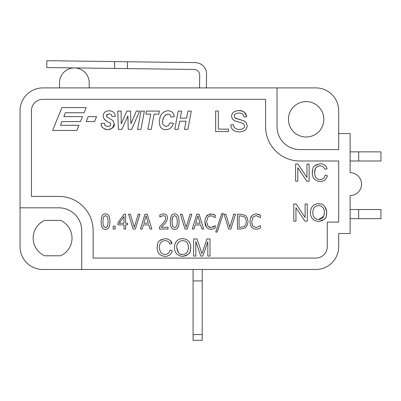 <?xml version="1.0" encoding="UTF-8"?>
<svg xmlns="http://www.w3.org/2000/svg" width="401" height="401" viewBox="0 0 401 401"><rect width="100%" height="100%" fill="white"/><g stroke="black" fill="none" stroke-linecap="round" stroke-linejoin="round"><path stroke-width="0.6" d="M199.538 87.899L199.698 75.248A5.709 5.709 0 0 0 194.064 69.463L114.591 68.431L114.681 61.579L127.448 61.749L127.358 68.601M206.39 87.899L206.565 74.195A11.418 11.418 0 0 0 195.297 62.626L127.448 61.749M114.681 61.579L46.837 60.701L46.747 67.553L114.591 68.431M59.508 87.899L59.508 82.761A14.847 14.847 0 0 1 74.551 67.914A14.847 14.847 0 0 1 89.202 82.761L89.202 87.899M338.695 133.583L350.113 133.583L350.113 172.701A11.418 11.418 0 0 1 361.537 184.119A11.418 11.418 0 0 1 350.113 195.543L350.113 233.512L338.695 233.512L338.695 246.65A22.842 22.842 0 0 1 315.853 269.492L42.892 269.492A22.842 22.842 0 0 1 20.05 246.65L20.05 110.741A22.842 22.842 0 0 1 42.892 87.899L315.853 87.899A22.842 22.842 0 0 1 338.695 110.741L338.695 149.573L299.863 149.573A22.842 22.842 0 0 1 277.021 126.731L277.021 87.899M350.113 209.533L380.95 209.533L380.95 218.665L358.679 218.665L358.679 209.533M350.113 218.665L358.679 218.665M350.113 151.854L380.95 151.854L380.95 160.991L358.679 160.991L358.679 151.854M350.113 160.991L358.679 160.991M202.214 340.299L202.214 334.589L193.076 334.589L193.076 340.299L202.214 340.299M193.076 269.492L193.076 334.589M193.076 280.911L202.214 280.911L202.214 334.589M202.214 269.492L202.214 280.911M93.142 230.66A34.26 34.26 0 0 0 58.882 196.395L31.468 196.395L31.468 110.741A11.418 11.418 0 0 1 42.892 99.318L265.597 99.318L265.597 126.731A34.26 34.26 0 0 0 299.863 160.991L338.695 160.991L338.695 222.094L327.271 222.094L327.271 246.65A11.418 11.418 0 0 1 315.853 258.069L93.142 258.069L93.142 230.66M162.681 122.185L162.691 121.478M162.941 119.553L163.834 116.937M165.032 115.247L167.969 114.024L170.014 114.741L171.052 117.047L174.295 116.701C173.793 112.897 171.703 110.922 168.029 110.781C162.696 111.207 159.798 114.886 159.337 121.809C159.463 127.002 161.603 129.628 165.758 129.693C169.428 129.638 171.989 127.528 173.433 123.373L170.019 122.801L168.38 125.598L165.979 126.546C163.282 125.418 162.179 123.889 162.681 121.949C162.55 117.934 164.315 115.293 167.969 114.024M106.611 116.46L106.465 115.463M106.766 114.641L107.102 114.265M108.937 113.764L111.202 114.465L112.049 116.475L115.298 116.31C115.052 112.796 112.977 110.952 109.072 110.781C105.227 111.022 103.278 112.806 103.222 116.13L103.368 117.453M107.804 117.558L106.836 116.821M111.704 128.591L112.475 127.954L114.195 123.829L113.042 120.626L109.237 118.32M104.671 129.162L107.679 129.668L110.486 129.212M109.829 122.586L110.851 124.26L110.115 125.859L107.704 126.521L104.977 125.543L104.445 123.247L101.227 123.428L101.303 124.806M101.408 125.408L101.729 126.445M101.789 126.586L102.25 127.403M104.34 119.333L106.506 120.856M190.169 251.237L190.796 247.547C190.53 241.988 187.798 239.021 182.61 238.655C177.463 238.836 174.731 241.868 174.41 247.743C174.625 252.951 177.357 255.828 182.61 256.374L186.074 255.653M186.209 255.592L188.35 254.134M188.4 254.084L189.467 252.695M167.939 239.091L165.242 238.655L161.082 239.688L159.518 240.851M157.392 244.921L157.147 247.387C157.132 252.976 159.819 255.973 165.202 256.374C168.871 256.324 171.237 254.414 172.295 250.64L170.019 250.069C169.307 252.966 167.638 254.419 165.006 254.429C161.468 254.334 159.628 251.983 159.483 247.377C159.312 243.362 161.212 241.101 165.192 240.6L165.623 240.615M169.698 243.953L172.004 243.643L170.204 240.515M252.134 224.324L251.778 221.638L253.011 217.101L256.104 215.613L260.48 217.578L260.48 215.237L258.244 214.224M260.48 215.237L256.214 213.928L253.678 214.435L251.738 215.913L250.475 218.345M207.202 215.257L205.292 218.35L204.846 221.638L205.302 225.026L206.57 227.432L208.525 228.856L211.016 229.307L213.462 228.846L215.297 227.963L215.297 225.648L210.931 227.598L209.021 227.131M208.029 226.339L206.59 221.638L207.828 217.101L210.921 215.613L215.297 217.578L215.297 215.237L213.061 214.224M214.064 226.61L213.041 227.177M211.016 229.307L212.239 229.197M215.297 215.237L211.026 213.928L209.548 214.089M207.593 214.951L207.322 215.152M159.894 216.896L163.312 215.603L165.122 216.254L165.773 218.059L165.172 220.425L162.946 223.372L159.493 226.946L159.493 229.041L168.024 229.041L168.024 227.322L161.252 227.322L164.921 223.477L166.776 220.931L167.493 217.964C167.402 215.352 166.024 213.989 163.362 213.878L159.809 214.801L159.809 216.896L160.716 216.355M326.158 216.309L326.785 212.615L326.193 208.971M325.797 208.044L325.592 207.643M321.241 204.119L318.6 203.723C313.457 203.909 310.72 206.936 310.399 212.816C310.62 218.019 313.351 220.896 318.6 221.442L322.063 220.725M322.198 220.665L324.339 219.207M324.394 219.157L325.462 217.768M312.514 170.019L312.264 172.49C312.254 178.074 314.935 181.072 320.324 181.473C323.988 181.422 326.354 179.513 327.411 175.738L325.141 175.167C324.424 178.064 322.755 179.518 320.123 179.528C316.584 179.432 314.745 177.082 314.605 172.475L315.366 168.61M316.414 167.137L318.018 166.099M319.762 165.718L323.161 166.555L324.89 169.277L327.126 168.741C326.123 165.503 323.868 163.839 320.359 163.753L316.204 164.786L314.635 165.949M234.204 116.37L234.194 116.135C234.124 114.26 235.708 113.227 238.941 113.047C242.069 113.057 243.743 114.375 243.968 116.997L246.57 116.791C246.259 112.871 243.678 110.821 238.831 110.651C234.239 110.887 231.823 112.776 231.577 116.32L232.294 118.876L234.49 120.786L242.154 123.092L244.008 124.295L244.565 125.989C244.49 128.13 242.785 129.292 239.457 129.483C235.703 129.348 233.678 127.764 233.377 124.736L230.806 124.957C231.071 129.438 233.994 131.754 239.582 131.914C244.379 131.573 246.911 129.523 247.181 125.754L246.329 122.841L243.688 120.741L235.608 118.35M235.522 118.31L234.991 117.969L234.194 116.135M178.485 252.725L176.746 247.532M178.425 242.309L178.851 241.923M182.595 254.429C179.693 255.071 177.743 252.851 176.746 247.768C176.61 243.497 178.565 241.106 182.62 240.6C186.335 240.811 188.28 243.116 188.46 247.522C188.209 252.034 186.254 254.334 182.595 254.429L182.36 254.424M181.478 254.334L181.001 254.229M240.65 215.903L244.239 216.791L245.783 218.675L246.299 221.598L245.823 224.485L244.42 226.349L240.65 227.332L239.076 227.332L239.076 215.903L240.65 215.903L244.239 216.791M172.039 221.623L172.535 217.091L174.681 215.527L176.791 217.081L177.312 221.613L176.801 226.144L174.681 227.708L172.525 226.109L172.039 221.623C172.099 218.751 172.265 217.237 172.535 217.091M105.709 227.703L103.368 226.109L102.882 221.623L103.378 217.091L105.523 215.527L107.633 217.081L108.155 221.613L107.603 226.254M323.772 216.219L318.589 219.497C314.955 219.342 313.006 217.121 312.74 212.841C313.096 207.873 315.051 205.482 318.615 205.673C322.324 205.883 324.274 208.189 324.449 212.59L323.873 215.979M243.688 120.741L234.991 117.969M94.546 121.593L96.581 116.611L88.21 116.611L86.175 121.593L94.546 121.593M84.08 112.741L86.175 107.603L61.914 107.603L52.606 130.445L76.867 130.445L78.962 125.307L60.456 125.307L61.909 121.593L80.476 121.593L82.506 116.611L63.859 116.611L65.368 112.741L84.08 112.741M306.95 177.503L297.943 164.054L295.617 164.054L295.617 181.182L297.783 181.182L297.783 167.733L306.795 181.182L309.116 181.182L309.116 164.054L306.95 164.054L306.95 177.503M305.111 217.477L296.103 204.024L293.778 204.024L293.778 221.157L295.948 221.157L295.948 207.708L304.955 221.157L307.281 221.157L307.281 204.024L305.111 204.024L305.111 217.477M318.6 221.442C328.93 218.821 325.502 215.462 326.785 212.615C324.309 201.367 320.344 204.781 318.6 203.723M107.643 226.144L105.523 227.708M105.523 213.878C102.576 213.818 101.117 216.4 101.157 221.623C101.097 226.826 102.551 229.407 105.523 229.357C108.46 229.442 109.909 226.861 109.874 221.613C109.934 216.44 108.486 213.863 105.523 213.878M115.182 226.204L113.157 226.204L113.157 229.041L115.182 229.041L115.182 226.204M124.004 223.262L119.132 223.262L124.004 216.57L124.004 223.262M125.628 229.041L125.628 224.861L127.498 224.861L127.498 223.262L125.628 223.262L125.628 214.194L124.079 214.194L117.969 222.57L117.969 224.861L124.004 224.861L124.004 229.041L125.628 229.041M133.147 229.041L135.373 229.041L139.969 214.194L138.26 214.194L134.295 227.287L130.335 214.194L128.551 214.194L133.147 229.041M148.295 223.212L143.849 223.212L146.079 215.893L148.295 223.212M143.337 224.921L148.816 224.921L150.039 229.041L151.824 229.041L147.227 214.194L144.997 214.194L140.405 229.041L142.099 229.041L143.337 224.921M177.312 221.613L176.801 226.144M174.681 213.878C171.733 213.818 170.275 216.4 170.315 221.623C170.255 226.826 171.708 229.407 174.681 229.357C177.618 229.442 179.067 226.861 179.031 221.613C179.092 216.44 177.643 213.863 174.681 213.878M184.981 229.041L187.212 229.041L191.808 214.194L190.099 214.194L186.134 227.287L182.169 214.194L180.39 214.194L184.981 229.041M200.134 223.212L195.683 223.212L197.914 215.893L200.134 223.212M195.177 224.921L200.655 224.921L201.878 229.041L203.658 229.041L199.066 214.194L196.836 214.194L192.244 229.041L193.939 229.041L195.177 224.921M210.931 227.598L207.878 226.159M221.768 213.527L215.733 232.074L217.197 232.074L223.257 213.527L221.768 213.527M228.665 229.041L230.896 229.041L235.487 214.194L233.778 214.194L229.813 227.287L225.853 214.194L224.069 214.194L228.665 229.041M240.58 229.041L245.307 227.853L247.292 225.302L248.044 221.638L247.322 217.893L245.317 215.372L240.555 214.194L237.402 214.194L237.402 229.041L240.58 229.041M251.738 215.913C250.795 216.615 250.224 218.525 250.034 221.638L250.485 225.026L251.753 227.432L253.708 228.856L256.199 229.307L258.65 228.846L260.48 227.963L260.48 225.648L256.114 227.598L253.061 226.159C252.44 225.888 252.008 224.385 251.778 221.638M182.61 256.374C192.936 253.748 189.513 250.394 190.796 247.547M197.051 238.956L193.643 238.956L193.643 256.084L195.823 256.084L195.823 241.502L200.786 256.084L202.821 256.084L207.823 241.748L207.823 256.084L210.004 256.084L210.004 238.956L206.961 238.956L201.934 253.617L197.051 238.956M101.227 123.428C100.716 126.671 102.867 128.751 107.679 129.668C112.716 128.556 114.892 126.611 114.195 123.829M109.433 118.41L106.997 116.992L106.45 115.699L109.057 113.759M127.874 116.004L128.25 129.358L131.673 129.358L139.628 111.087L136.34 111.087L130.921 123.734L130.546 111.087L126.886 111.087L121.227 123.874L121.092 111.087L117.774 111.087L118.4 129.358L121.884 129.358L127.874 116.004M140.936 129.358L144.375 111.087L140.992 111.087L137.553 129.358L140.936 129.358M145.894 114.135L150.716 114.135L147.844 129.358L151.232 129.358L154.099 114.135L158.846 114.135L159.418 111.087L146.465 111.087L145.894 114.135M174.756 129.358L178.139 129.358L179.673 121.197L186.024 121.197L184.49 129.358L187.874 129.358L191.312 111.087L187.929 111.087L186.605 118.15L180.255 118.15L181.578 111.087L178.194 111.087L174.756 129.358M218.385 129.137L218.385 111.012L215.658 111.012L215.658 131.568L228.505 131.568L228.505 129.137L218.385 129.137M44.626 220.38L60.576 220.38A19.413 19.413 0 0 1 60.576 255.783L44.626 255.783A19.413 19.413 0 0 1 44.626 220.38M288.439 119.308A17.704 17.704 0 0 1 314.996 103.974A17.704 17.704 0 0 1 314.996 134.636A17.704 17.704 0 0 1 288.439 119.308M246.57 116.791C245.282 112.23 242.7 110.185 238.831 110.651M314.605 172.475C315.041 172.149 313.171 166.996 320.309 165.698M320.359 163.753C310.249 166.154 313.402 169.783 312.264 172.49M324.449 212.59C324.203 217.106 322.249 219.407 318.589 219.497M211.026 213.928L206.555 215.913M204.846 221.638L206.57 227.432M165.192 240.6C167.924 240.971 169.448 242.164 169.773 244.179M172.004 243.643C171.548 240.846 169.297 239.181 165.242 238.655C155.127 241.056 158.285 244.685 157.147 247.387M103.222 116.13C103.453 119.037 105.794 121.292 110.24 122.896M81.724 269.492L81.724 230.66A22.842 22.842 0 0 0 58.882 207.818L20.05 207.818"/></g></svg>
